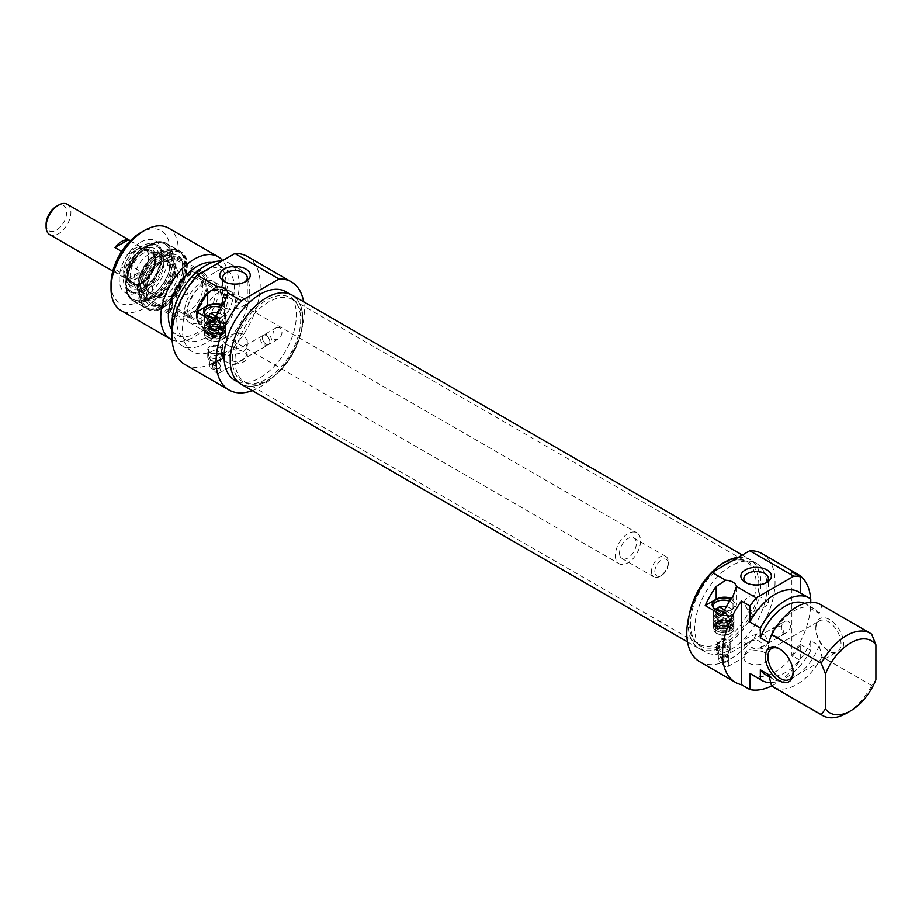 <?xml version="1.0" encoding="UTF-8"?>
<svg xmlns="http://www.w3.org/2000/svg" width="922" height="922" viewBox="0 0 922 922"><rect width="100%" height="100%" fill="white"/><g stroke="black" fill="none" stroke-linecap="round" stroke-linejoin="round"><path stroke-width="0.69" stroke-dasharray="4.61 3.46" d="M235.006 360.202A47.552 27.453 120 0 0 244.849 381.973A47.552 27.453 120 0 0 249.793 383.829A47.552 27.453 120 0 0 292.401 354.521A47.552 27.453 120 0 0 296.469 302.958A47.552 27.453 120 0 0 292.401 299.615A47.552 27.453 120 0 0 255.763 312.351A47.552 27.453 120 0 0 235.006 360.202M232.344 359.315A48.347 27.914 -60 0 1 256.512 307.625A48.347 27.914 -60 0 1 294.844 301.114A48.347 27.914 -60 0 1 290.695 353.529A48.347 27.914 -60 0 1 247.373 383.333A48.347 27.914 -60 0 1 232.344 359.315M688.884 622.246A47.552 27.453 -60 0 1 706.748 577.645A47.552 27.453 -60 0 1 741.346 559.804A47.552 27.453 -60 0 1 746.278 561.659A47.552 27.453 -60 0 1 746.278 616.564A47.552 27.453 -60 0 1 698.738 644.017A47.552 27.453 -60 0 1 694.658 640.663A47.552 27.453 -60 0 1 688.884 622.246M240.861 384.025A51.321 29.631 120 0 0 292.182 354.394A51.321 29.631 120 0 0 292.182 295.132M690.428 623.791A48.347 27.914 120 0 0 696.294 642.519A48.347 27.914 120 0 0 748.779 618.005A48.347 27.914 120 0 0 743.766 560.299A48.347 27.914 120 0 0 708.58 578.44A48.347 27.914 120 0 0 690.428 623.791M738.268 557.337A51.321 29.631 -60 0 1 750.266 559.608A51.321 29.631 -60 0 1 750.266 618.869A51.321 29.631 -60 0 1 698.945 648.5A51.321 29.631 -60 0 1 688.319 625.001A51.321 29.631 -60 0 1 689.299 614.755M651.485 571.536A11.882 6.857 120 0 0 653.94 576.976A11.882 6.857 120 0 0 659.887 576.388A11.882 6.857 120 0 0 668.289 561.832A11.882 6.857 120 0 0 665.834 556.392A11.882 6.857 120 0 0 656.671 559.573A11.882 6.857 120 0 0 651.485 571.536M654.839 571.536A9.508 5.486 -60 0 1 661.57 559.896A9.508 5.486 -60 0 1 668.289 563.768A9.508 5.486 -60 0 1 661.57 575.42A9.508 5.486 -60 0 1 654.839 571.536M619.538 553.096A11.882 6.857 120 0 0 622.004 558.536A11.882 6.857 120 0 0 633.887 551.679A11.882 6.857 120 0 0 633.887 537.952A11.882 6.857 120 0 0 624.736 541.133A11.882 6.857 120 0 0 619.538 553.096M46.1 224.207A14.556 8.402 120 0 0 56.392 230.154A14.556 8.402 120 0 0 66.695 212.314A14.556 8.402 120 0 0 56.392 206.378M67.26 204.292A17.53 10.119 -60 0 1 67.26 224.542A17.53 10.119 -60 0 1 49.73 234.661M123.848 271.517A17.53 10.119 120 0 0 127.478 279.55A17.53 10.119 120 0 0 145.008 269.42A17.53 10.119 120 0 0 145.008 249.182A17.53 10.119 120 0 0 131.5 253.873A17.53 10.119 120 0 0 123.848 271.517M128.123 264.199A17.53 10.119 -60 0 1 114.95 271.806L127.559 279.078A17.53 10.119 120 0 0 140.72 271.483L128.123 264.199L114.95 271.806M130.025 241.045L140.72 247.223A17.53 10.119 120 0 0 127.559 254.818L121.704 251.429M140.72 247.223L127.559 254.818M127.559 279.078L140.72 271.483M123.64 271.644A17.829 10.292 120 0 0 127.328 279.804A17.829 10.292 120 0 0 145.157 269.512A17.829 10.292 120 0 0 145.157 248.917A17.829 10.292 120 0 0 131.42 253.7A17.829 10.292 120 0 0 123.64 271.644M615.343 555.528A17.829 10.292 120 0 0 619.031 563.688A17.829 10.292 120 0 0 636.86 553.396A17.829 10.292 120 0 0 636.86 532.801A17.829 10.292 120 0 0 623.122 537.584A17.829 10.292 120 0 0 615.343 555.528M184.896 364.513A62.408 36.027 120 0 0 247.292 328.474A62.408 36.027 120 0 0 247.292 256.42M216.094 271.644A47.552 27.453 -60 0 1 239.87 269.282A47.552 27.453 -60 0 1 239.87 324.187A47.552 27.453 -60 0 1 192.318 351.639A47.552 27.453 -60 0 1 185.034 313.538A47.552 27.453 -60 0 1 216.094 271.644M303.638 301.748A62.408 36.027 -60 0 1 252.317 390.628M279.885 327.506L276.577 327.598C271.414 329.949 271.483 342.684 278.179 339.031C282.558 335.354 283.135 331.517 279.885 327.506M285.774 291.675A51.113 29.516 -60 0 1 285.774 350.694A51.113 29.516 -60 0 1 234.661 380.21M172.322 329.258A47.552 27.453 120 0 0 181.818 345.577A47.552 27.453 120 0 0 229.359 318.125A47.552 27.453 120 0 0 229.359 263.219A47.552 27.453 120 0 0 221.868 261.03M205.583 271.16A40.706 23.499 120 0 0 178.995 307.026A40.706 23.499 120 0 0 185.23 339.653A40.706 23.499 120 0 0 225.948 316.154A40.706 23.499 120 0 0 225.948 269.143A40.706 23.499 120 0 0 205.583 271.16M172.207 330.491A40.706 23.499 120 0 0 176.828 334.801A40.706 23.499 120 0 0 217.534 311.302A40.706 23.499 120 0 0 217.534 264.291A40.706 23.499 120 0 0 212.198 262.516M172.103 339.861A47.552 27.453 120 0 0 216.29 314.748A47.552 27.453 120 0 0 222.651 260.58M266.527 297.841A51.113 29.516 120 0 0 233.139 342.892A51.113 29.516 120 0 0 240.965 383.84A51.113 29.516 120 0 0 292.078 354.336A51.113 29.516 120 0 0 292.078 295.317A51.113 29.516 120 0 0 266.527 297.841M168.426 228.034A47.552 27.453 -60 0 1 168.426 282.939A47.552 27.453 -60 0 1 120.874 310.391M111.032 283.769A41.605 24.018 120 0 0 140.444 300.756A41.605 24.018 120 0 0 169.867 249.804A41.605 24.018 120 0 0 140.444 232.817M244.63 282.12A12.286 7.088 180 0 1 243.696 282.72A12.286 7.088 180 0 1 226.316 282.72L226.316 282.72A12.286 7.088 180 0 1 225.383 282.12M226.316 282.72L224.219 281.51L226.316 282.72M243.696 298.348C232.92 292.355 225.925 293.576 222.721 302.013L226.316 308.374C233.358 312.293 247.822 304.871 247.292 302.013L243.696 298.348M140.444 242.279A30.011 17.334 -60 0 1 161.673 254.541A30.011 17.334 -60 0 1 140.444 291.294A30.011 17.334 -60 0 1 119.226 279.043A30.011 17.334 -60 0 1 140.444 242.279M142.553 245.92A27.038 15.616 120 0 0 124.885 269.754A27.038 15.616 120 0 0 129.034 291.421A27.038 15.616 120 0 0 142.553 290.084A27.038 15.616 120 0 0 161.673 256.961A27.038 15.616 120 0 0 156.072 244.584A27.038 15.616 120 0 0 142.553 245.92M266.112 335.458A5.348 3.089 -120 0 0 263.438 335.193A5.348 3.089 -120 0 0 262.332 337.636A5.348 3.089 -120 0 0 266.112 344.183A5.348 3.089 -120 0 0 268.786 344.448A5.348 3.089 -120 0 0 269.604 340.172A5.348 3.089 -120 0 0 266.112 335.458M213.501 321.663L224.495 315.312A11.882 6.857 0 0 0 227.976 310.46A11.882 6.857 0 0 0 222.928 304.848M215.391 317.664A11.433 6.604 0 0 0 225.475 313.768A11.433 6.604 0 0 0 222.202 305.92M221.084 307.637A10.396 6.005 180 0 1 225.441 312.523A10.396 6.005 180 0 1 224.542 314.978A10.396 6.005 180 0 1 207.692 316.776A10.396 6.005 180 0 1 205.548 314.978A10.396 6.005 180 0 1 205.145 314.367M144.65 247.131A27.038 15.616 120 0 0 126.982 270.964A27.038 15.616 120 0 0 131.131 292.631A27.038 15.616 120 0 0 158.169 277.026A27.038 15.616 120 0 0 158.169 245.794A27.038 15.616 120 0 0 144.65 247.131M143.809 249.966A22.981 13.277 120 0 0 129.241 285.451A22.981 13.277 120 0 0 155.299 275.367A22.981 13.277 120 0 0 151.012 247.741A22.981 13.277 120 0 0 143.809 249.966M140.87 249.804A21.102 12.182 120 0 0 127.49 282.386A21.102 12.182 120 0 0 151.415 273.119A21.102 12.182 120 0 0 147.474 247.776A21.102 12.182 120 0 0 140.87 249.804M140.87 251.257A19.316 11.156 120 0 0 128.25 268.279A19.316 11.156 120 0 0 131.212 283.757A19.316 11.156 120 0 0 150.528 272.612A19.316 11.156 120 0 0 150.528 250.3A19.316 11.156 120 0 0 140.87 251.257M141.688 251.741A19.316 11.156 120 0 0 129.068 268.751A19.316 11.156 120 0 0 132.03 284.23A19.316 11.156 120 0 0 151.346 273.085A19.316 11.156 120 0 0 151.346 250.784A19.316 11.156 120 0 0 141.688 251.741M148.857 254.414A21.102 12.182 120 0 0 135.891 287.652A21.102 12.182 120 0 0 138.3 289.911A21.102 12.182 120 0 0 159.402 277.729A21.102 12.182 120 0 0 159.402 253.366A21.102 12.182 120 0 0 156.233 252.409A21.102 12.182 120 0 0 148.857 254.414M154.573 257.722A21.102 12.182 120 0 0 140.789 276.312A21.102 12.182 120 0 0 144.028 293.219A21.102 12.182 120 0 0 148.615 294.176A21.102 12.182 120 0 0 165.13 281.037A21.102 12.182 120 0 0 168.253 260.165A21.102 12.182 120 0 0 165.13 256.673A21.102 12.182 120 0 0 154.573 257.722M160.624 295.904A21.39 12.355 120 0 0 174.661 263.83A21.39 12.355 120 0 0 149.917 272.255A21.39 12.355 120 0 0 155 297.898A21.39 12.355 120 0 0 160.624 295.904M140.789 286.396A23.776 13.726 120 0 0 145.711 297.276A23.776 13.726 120 0 0 151.358 298.325A23.776 13.726 120 0 0 157.604 296.1A23.776 13.726 120 0 0 173.209 260.465A23.776 13.726 120 0 0 169.487 256.109A23.776 13.726 120 0 0 151.173 262.47A23.776 13.726 120 0 0 140.789 286.396M172.391 304.64A23.776 13.726 -60 0 1 182.763 280.714A23.776 13.726 -60 0 1 201.088 274.341A23.776 13.726 -60 0 1 201.088 301.794A23.776 13.726 -60 0 1 177.312 315.52A23.776 13.726 -60 0 1 172.391 304.64M189.194 279.159A19.316 11.156 -60 0 1 198.852 278.202A19.316 11.156 -60 0 1 198.852 300.514A19.316 11.156 -60 0 1 179.536 311.659A19.316 11.156 -60 0 1 176.575 296.181A19.316 11.156 -60 0 1 189.194 279.159M201.388 286.2A19.316 11.156 -60 0 1 211.046 285.244A19.316 11.156 -60 0 1 211.046 307.545A19.316 11.156 -60 0 1 191.73 318.701A19.316 11.156 -60 0 1 188.768 303.223A19.316 11.156 -60 0 1 201.388 286.2M184.573 311.671A23.776 13.726 120 0 0 189.494 322.562A23.776 13.726 120 0 0 201.388 321.386A23.776 13.726 120 0 0 216.912 300.434A23.776 13.726 120 0 0 213.27 281.383A23.776 13.726 120 0 0 194.957 287.756A23.776 13.726 120 0 0 184.573 311.671M218.629 331.332A23.776 13.726 -60 0 1 206.747 332.519A23.776 13.726 -60 0 1 206.747 305.067A23.776 13.726 -60 0 1 230.512 291.34A23.776 13.726 -60 0 1 234.153 310.391A23.776 13.726 -60 0 1 218.629 331.332M207.692 331.908A10.396 6.005 0 0 0 222.479 331.862A10.396 6.005 0 0 0 225.441 327.667A10.396 6.005 0 0 0 215.045 321.663A10.396 6.005 0 0 0 204.638 327.667A10.396 6.005 0 0 0 207.692 331.908A10.396 6.005 0 0 0 222.479 331.862A10.396 6.005 0 0 0 225.441 327.667A10.396 6.005 0 0 0 215.045 321.663A10.396 6.005 0 0 0 204.638 327.667A10.396 6.005 0 0 0 207.692 331.908M220.877 328.059A8.171 4.714 0 0 0 217.073 320.188A8.171 4.714 0 0 0 207.173 326.019A8.171 4.714 0 0 0 220.877 328.059A8.171 4.714 0 0 0 217.073 320.188A8.171 4.714 0 0 0 207.173 326.019A8.171 4.714 0 0 0 220.877 328.059M207.899 320.625A10.107 5.832 0 0 0 204.938 324.751A10.107 5.832 0 0 0 215.045 330.583A10.107 5.832 0 0 0 225.152 324.751A10.107 5.832 0 0 0 218.906 319.369A10.107 5.832 0 0 0 207.899 320.625M206.782 315.635L206.586 319.139A10.107 5.832 180 0 1 207.899 318.205A10.107 5.832 180 0 1 209.525 317.445L209.525 315.981M217.88 312.961A8.321 4.806 180 0 1 220.923 314.079A8.321 4.806 180 0 1 222.214 319.911L223.504 322.112A10.107 5.832 0 0 0 225.152 318.931A10.107 5.832 0 0 0 222.19 314.805A10.107 5.832 0 0 0 209.525 314.045M223.504 322.112L223.504 325.512A10.107 5.832 180 0 1 220.565 327.218L220.565 323.818L219.275 321.617A8.321 4.806 180 0 1 209.755 321.179A8.321 4.806 180 0 1 207.196 315.866M206.586 315.739A10.107 5.832 0 0 0 204.938 318.931A10.107 5.832 0 0 0 210.228 324.06A10.107 5.832 0 0 0 220.565 323.818M219.275 321.617L212.037 317.433M216.059 316.361L222.214 319.911M206.586 319.139L220.565 327.218M209.525 317.445L223.504 325.512M197.181 314.102A17.829 10.292 120 0 0 200.881 322.262A17.829 10.292 120 0 0 218.71 311.97A17.829 10.292 120 0 0 218.71 291.387A17.829 10.292 120 0 0 204.961 296.158A17.829 10.292 120 0 0 197.181 314.102M152.545 288.332A17.829 10.292 120 0 0 156.233 296.492A17.829 10.292 120 0 0 160.463 297.276A17.829 10.292 120 0 0 174.062 286.2A17.829 10.292 120 0 0 176.851 268.878A17.829 10.292 120 0 0 174.062 265.605A17.829 10.292 120 0 0 160.324 270.388A17.829 10.292 120 0 0 152.545 288.332M221.257 351.155L221.868 351.409L218.502 355.327L217.742 353.287L217.062 353.575L217.938 354.993L221.257 351.155A6.535 3.78 0 0 0 221.58 349.991A6.535 3.78 0 0 0 217.546 346.499A6.535 3.78 0 0 0 210.423 347.317A6.535 3.78 0 0 0 208.51 349.991A6.535 3.78 0 0 0 210.423 352.653A6.535 3.78 0 0 0 217.062 353.575M221.833 350.913A7.307 4.218 0 0 0 222.352 349.357A7.307 4.218 0 0 0 215.045 345.139A7.307 4.218 0 0 0 207.738 349.357A7.307 4.218 0 0 0 209.882 352.342L209.882 352.342A7.307 4.218 0 0 0 217.742 353.287M210.423 352.169A6.535 3.78 0 0 0 208.51 354.843A6.535 3.78 0 0 0 208.683 355.708A6.535 3.78 0 0 0 215.045 358.612A6.535 3.78 0 0 0 221.407 355.708A6.535 3.78 0 0 0 221.58 354.843A6.535 3.78 0 0 0 217.546 351.351A6.535 3.78 0 0 0 210.423 352.169M209.882 360.156A7.307 4.218 0 0 0 217.846 361.067A7.307 4.218 0 0 0 222.352 357.171A7.307 4.218 0 0 0 215.045 352.953A7.307 4.218 0 0 0 207.738 357.171A7.307 4.218 0 0 0 209.882 360.156M211.369 360.329A5.198 3.008 180 0 1 209.847 358.209A5.198 3.008 180 0 1 213.051 355.431A5.198 3.008 180 0 1 218.721 356.076A5.198 3.008 180 0 1 220.243 358.209A5.198 3.008 180 0 1 217.039 360.975A5.198 3.008 180 0 1 211.369 360.329M230.742 354.06C224.415 360.433 239.397 364.928 243.696 358.9L247.292 354.866C246.013 350.66 245.759 347.352 246.531 344.955L247.292 346.142C245.598 351.916 240.077 354.567 230.742 354.06L213.524 364.052C213.385 368.765 215.379 369.918 219.505 367.509L220.22 366.656C220.047 362.715 218.168 361.631 214.584 363.395A5.198 3.008 0 0 0 209.847 366.391A5.198 3.008 0 0 0 211.369 368.512A5.198 3.008 0 0 0 216.82 369.215A5.198 3.008 0 0 0 220.22 366.656L220.243 358.209M213.524 364.052A5.348 3.089 -120 0 0 214.019 370.287A5.348 3.089 -120 0 0 219.194 373.087A5.348 3.089 -120 0 0 219.505 367.509M268.924 338.535A5.348 3.089 -120 0 0 263.438 335.193A5.348 3.089 -120 0 0 262.332 337.636A5.348 3.089 -120 0 0 266.112 344.183A5.348 3.089 -120 0 0 268.786 344.448A5.348 3.089 -120 0 0 268.924 338.535M226.316 361.827A12.286 7.088 0 0 0 239.708 363.36A12.286 7.088 0 0 0 247.292 356.802A12.286 7.088 0 0 0 235.006 349.715A12.286 7.088 0 0 0 222.721 356.802A12.286 7.088 0 0 0 226.316 361.827M226.316 344.413L222.721 340.748C222.19 337.89 236.654 330.468 243.696 334.386L247.292 340.748C244.088 349.184 237.092 350.406 226.316 344.413M207.692 339.584A10.396 6.005 0 0 0 219.021 340.875A10.396 6.005 0 0 0 225.441 335.331A10.396 6.005 0 0 0 215.045 329.327A10.396 6.005 0 0 0 204.638 335.331A10.396 6.005 0 0 0 207.692 339.584M222.317 331.136A10.28 5.935 0 0 0 207.773 331.136A10.28 5.935 0 0 0 207.773 339.527A10.28 5.935 0 0 0 222.317 339.527A10.28 5.935 0 0 0 222.317 331.136M209.144 333.499A8.344 4.817 180 0 1 220.946 333.499A8.344 4.817 180 0 1 220.946 340.322A8.344 4.817 180 0 1 209.144 340.322A8.344 4.817 180 0 1 209.144 333.499L210.423 332.761A6.535 3.78 0 0 0 208.51 335.435A6.535 3.78 0 0 0 215.045 339.204A6.535 3.78 0 0 0 221.58 335.435A6.535 3.78 0 0 0 219.667 332.761A6.535 3.78 0 0 0 210.423 332.761L209.144 333.499M207.899 328.877A10.107 5.832 0 0 0 204.938 333.003A10.107 5.832 0 0 0 215.045 338.835A10.107 5.832 0 0 0 225.152 333.003A10.107 5.832 0 0 0 218.906 327.61A10.107 5.832 0 0 0 207.899 328.877M207.899 326.457A10.107 5.832 0 0 0 204.938 330.572A10.107 5.832 0 0 0 215.045 336.415A10.107 5.832 0 0 0 225.152 330.572A10.107 5.832 0 0 0 218.906 325.189A10.107 5.832 0 0 0 207.899 326.457M220.877 333.879A8.171 4.714 0 0 0 217.073 326.008A8.171 4.714 0 0 0 207.173 331.839A8.171 4.714 0 0 0 220.877 333.879A8.171 4.714 0 0 0 217.073 326.008A8.171 4.714 0 0 0 207.173 331.839A8.171 4.714 0 0 0 220.877 333.879M219.286 330.064A5.947 3.434 0 0 0 220.992 327.667A5.947 3.434 0 0 0 217.315 324.498A5.947 3.434 0 0 0 210.838 325.236A5.947 3.434 0 0 0 209.098 327.667A5.947 3.434 0 0 0 212.798 330.837A5.947 3.434 0 0 0 219.286 330.064A5.947 3.434 0 0 0 220.992 327.667A5.947 3.434 0 0 0 217.315 324.498A5.947 3.434 0 0 0 210.838 325.236A5.947 3.434 0 0 0 209.098 327.667A5.947 3.434 0 0 0 212.798 330.837A5.947 3.434 0 0 0 219.286 330.064M148.857 245.678A31.797 18.359 120 0 0 129.38 295.87A31.797 18.359 120 0 0 168.323 273.385A31.797 18.359 120 0 0 148.857 245.678M163.978 257.088A28.524 16.469 -60 0 1 184.158 268.728A28.524 16.469 -60 0 1 163.978 303.672A28.524 16.469 -60 0 1 143.809 292.02A28.524 16.469 -60 0 1 163.978 257.088M165.245 259.266A26.75 15.444 120 0 0 147.774 282.835A26.75 15.444 120 0 0 151.876 304.272A26.75 15.444 120 0 0 165.245 302.946A26.75 15.444 120 0 0 184.158 270.181A26.75 15.444 120 0 0 178.614 257.941A26.75 15.444 120 0 0 165.245 259.266M189.194 273.096A26.75 15.444 -60 0 1 202.575 271.771A26.75 15.444 -60 0 1 202.575 302.658A26.75 15.444 -60 0 1 175.825 318.102A26.75 15.444 -60 0 1 171.723 296.665A26.75 15.444 -60 0 1 189.194 273.096M171.342 305.251A25.263 14.579 120 0 0 176.563 316.811A25.263 14.579 120 0 0 201.826 302.232A25.263 14.579 120 0 0 201.826 273.062A25.263 14.579 120 0 0 182.36 279.827A25.263 14.579 120 0 0 171.342 305.251M156.072 255.187A25.263 14.579 -60 0 1 168.703 253.93A25.263 14.579 -60 0 1 168.703 283.1A25.263 14.579 -60 0 1 143.44 297.679A25.263 14.579 -60 0 1 138.208 286.12A25.263 14.579 -60 0 1 156.072 255.187M162.721 256.593A28.236 16.296 120 0 0 144.731 280.058A28.236 16.296 120 0 0 147.14 303.05A28.236 16.296 120 0 0 176.84 287.802A28.236 16.296 120 0 0 175.203 254.449A28.236 16.296 120 0 0 162.721 256.593M162.721 306.196A32.512 18.774 120 0 0 183.029 280.369A32.512 18.774 120 0 0 181.761 253.781A32.512 18.774 120 0 0 146.471 270.261A32.512 18.774 120 0 0 149.837 309.066A32.512 18.774 120 0 0 162.721 306.196M161.465 305.85A32.985 19.039 120 0 0 182.06 279.654A32.985 19.039 120 0 0 180.781 252.674A32.985 19.039 120 0 0 177.958 250.358A32.985 19.039 120 0 0 161.465 251.983A32.985 19.039 120 0 0 139.914 281.06A32.985 19.039 120 0 0 144.973 307.487A32.985 19.039 120 0 0 148.396 308.778A32.985 19.039 120 0 0 161.465 305.85M751.269 674.339A47.552 27.453 -60 0 0 800.25 644.282L800.25 660.429A62.408 36.027 -60 0 1 771.564 685.968M699.706 661.731A62.408 36.027 120 0 0 762.114 625.704A62.408 36.027 120 0 0 762.114 553.649M810.622 598.897A62.408 36.027 -60 0 1 791.848 655.565L800.25 660.429M788.391 621.082L785.083 621.186C779.92 623.537 779.989 636.272 786.697 632.619C791.076 628.942 791.641 625.104 788.391 621.082M800.25 592.823L810.761 599M871.693 634.175L821.951 605.454L819.162 613.487L810.761 608.635L810.761 602.32M800.25 644.282L810.761 650.356L810.761 640.709L819.162 645.561L821.951 656.821L871.693 685.53L875.9 679.779M791.848 571.94L791.848 655.565M815.809 627.582A19.616 11.329 60 0 1 829.673 619.584A19.616 11.329 60 0 1 843.538 643.602A19.616 11.329 60 0 1 829.673 651.612A19.616 11.329 60 0 1 815.809 627.582L815.809 629.046A17.829 10.292 -120 0 0 828.405 650.874A17.829 10.292 -120 0 0 837.326 651.762A17.829 10.292 -120 0 0 837.326 631.178A17.829 10.292 -120 0 0 819.497 620.875A17.829 10.292 -120 0 0 815.809 629.046M810.761 650.356A47.552 27.453 -60 0 1 770.631 682.637M798.809 591.993A47.552 27.453 -60 0 1 800.25 592.927M810.761 640.709A40.706 23.499 -60 0 1 765.191 674.489M819.162 645.561A40.706 23.499 -60 0 1 773.593 679.341A40.706 23.499 -60 0 1 768.729 674.685M821.951 656.821A47.552 27.453 -60 0 1 772.97 686.867M846.477 713.236A47.552 27.453 120 0 0 871.693 685.53M820.511 604.521A47.552 27.453 -60 0 1 821.951 605.454M768.729 642.599A40.706 23.499 -60 0 1 814.31 608.831A40.706 23.499 -60 0 1 819.162 613.487M804.733 603.368A40.706 23.499 -60 0 1 805.897 603.979A40.706 23.499 -60 0 1 810.761 608.635M779.885 649.088A17.829 10.292 60 0 1 780.496 649.422A17.829 10.292 60 0 1 793.104 671.262A17.829 10.292 60 0 1 793.093 671.965M793.104 671.262L793.104 672.714M722.018 615.251L733.013 608.9A11.882 6.857 -0 0 0 736.494 604.048A11.882 6.857 -0 0 0 731.446 598.436M723.908 611.251A11.433 6.604 -0 0 0 733.993 607.344A11.433 6.604 -0 0 0 731.642 599.992A11.433 6.604 -0 0 0 730.708 599.507M730.916 565.958A51.113 29.516 120 0 0 697.516 610.998A51.113 29.516 120 0 0 705.353 651.958A51.113 29.516 120 0 0 756.466 622.442A51.113 29.516 120 0 0 756.466 563.423A51.113 29.516 120 0 0 730.916 565.958M728.023 661.097A5.348 3.089 60 0 1 727.7 666.675A5.348 3.089 60 0 1 722.525 663.875A5.348 3.089 60 0 1 722.041 657.64C721.903 662.353 723.897 663.506 728.023 661.097L728.76 659.714L727.239 656.395L722.041 657.64M743.847 646.806C744.676 643.763 748.664 641.458 755.798 639.914C761.618 641.412 763.151 644.04 760.385 647.797L747.442 649.745L743.847 655.726L744.607 656.913C745.368 654.47 745.114 651.174 743.847 647.002L743.847 646.806M765.756 582.981A12.286 7.088 180 0 1 764.811 583.591A12.286 7.088 180 0 1 747.442 583.591A12.286 7.088 180 0 1 746.497 582.981M729.59 601.225A10.396 6.005 180 0 1 730.916 601.87A10.396 6.005 180 0 1 733.958 606.111A10.396 6.005 180 0 1 733.048 608.566A10.396 6.005 180 0 1 723.551 612.116A10.396 6.005 180 0 1 714.066 608.566A10.396 6.005 180 0 1 713.663 607.955M737.865 557.568A51.113 29.516 -60 0 1 750.162 559.781A51.113 29.516 -60 0 1 750.162 618.8A51.113 29.516 -60 0 1 699.049 648.316A51.113 29.516 -60 0 1 689.794 612.923M764.811 652.661A12.286 7.088 -0 0 0 751.43 651.116A12.286 7.088 -0 0 0 743.847 657.674A12.286 7.088 -0 0 0 756.121 664.762A12.286 7.088 -0 0 0 768.406 657.674A12.286 7.088 -0 0 0 764.811 652.661M764.811 635.258L768.406 641.608C765.202 650.056 758.218 651.278 747.442 645.285L743.847 641.62C743.305 638.75 757.78 631.34 764.811 635.258M723.102 656.983A5.198 3.008 -0 0 0 718.353 659.979A5.198 3.008 -0 0 0 723.332 662.976A5.198 3.008 -0 0 0 728.737 660.244M727.239 649.664A5.198 3.008 180 0 1 728.76 651.796A5.198 3.008 180 0 1 725.545 654.562A5.198 3.008 180 0 1 719.875 653.917A5.198 3.008 180 0 1 718.353 651.796A5.198 3.008 180 0 1 721.569 649.019A5.198 3.008 180 0 1 727.239 649.664M747.442 609.246C754.473 613.153 768.948 605.742 768.406 602.884L764.811 599.208C754.035 593.215 747.051 594.448 743.847 602.884L747.442 609.246M730.916 617.002A10.396 6.005 -0 0 0 719.575 615.7A10.396 6.005 -0 0 0 713.155 621.255A10.396 6.005 -0 0 0 719.609 626.81A10.396 6.005 -0 0 0 730.962 625.473A10.396 6.005 -0 0 0 733.958 621.255A10.396 6.005 -0 0 0 730.916 617.002A10.396 6.005 -0 0 0 719.575 615.7A10.396 6.005 -0 0 0 713.155 621.255A10.396 6.005 -0 0 0 719.609 626.81A10.396 6.005 -0 0 0 730.962 625.473A10.396 6.005 -0 0 0 733.958 621.255A10.396 6.005 -0 0 0 730.916 617.002M728.726 647.774A7.307 4.218 -0 0 0 720.762 646.864A7.307 4.218 -0 0 0 716.244 650.759A7.307 4.218 -0 0 0 723.551 654.977A7.307 4.218 -0 0 0 730.869 650.759A7.307 4.218 -0 0 0 728.726 647.774M716.763 641.389L717.12 643.199L718.388 642.922L720.704 640.525L720.866 639.027A7.307 4.218 -0 0 1 728.726 639.96A7.307 4.218 -0 0 1 730.869 642.945A7.307 4.218 -0 0 1 728.726 645.93A7.307 4.218 -0 0 1 718.388 645.93A7.307 4.218 -0 0 1 716.244 642.945A7.307 4.218 -0 0 1 716.763 641.389L717.339 642.415A6.535 3.78 -0 0 0 717.016 643.579A6.535 3.78 -0 0 0 718.929 646.241A6.535 3.78 -0 0 0 728.184 646.241A6.535 3.78 -0 0 0 730.097 643.579A6.535 3.78 -0 0 0 721.534 639.983L720.866 639.027M729.371 627.479A8.171 4.714 -0 0 0 725.614 619.596A8.171 4.714 -0 0 0 715.679 625.416A8.171 4.714 -0 0 0 729.371 627.479A8.171 4.714 -0 0 0 725.614 619.596A8.171 4.714 -0 0 0 715.679 625.416A8.171 4.714 -0 0 0 729.371 627.479M717.339 642.415L717.696 643.521L718.929 643.233L721.534 639.983M718.929 645.757A6.535 3.78 -0 0 0 717.016 648.431A6.535 3.78 -0 0 0 717.189 649.295A6.535 3.78 -0 0 0 723.551 652.2A6.535 3.78 -0 0 0 729.924 649.295A6.535 3.78 -0 0 0 730.097 648.431A6.535 3.78 -0 0 0 726.063 644.939A6.535 3.78 -0 0 0 718.929 645.757M716.417 614.213A10.107 5.832 -0 0 0 713.455 618.339A10.107 5.832 -0 0 0 723.551 624.171A10.107 5.832 -0 0 0 733.658 618.339A10.107 5.832 -0 0 0 727.423 612.957A10.107 5.832 -0 0 0 716.417 614.213M715.299 609.223L715.092 612.727A10.107 5.832 180 0 1 716.417 611.793A10.107 5.832 180 0 1 718.031 611.032L718.031 609.569M724.565 609.949L730.72 613.499L732.022 615.7A10.107 5.832 -0 0 0 733.658 612.519A10.107 5.832 -0 0 0 730.697 608.393A10.107 5.832 -0 0 0 718.031 607.633M732.022 615.7L732.022 619.1A10.107 5.832 180 0 1 729.072 620.806L729.072 617.406L727.781 615.204L720.543 611.021M715.092 609.327A10.107 5.832 -0 0 0 713.455 612.519A10.107 5.832 -0 0 0 718.745 617.648A10.107 5.832 -0 0 0 729.072 617.406M715.092 612.727L729.072 620.806M718.031 611.032L732.022 619.1M726.398 606.549A8.321 4.806 180 0 1 729.44 607.667A8.321 4.806 180 0 1 730.72 613.499M727.781 615.204A8.321 4.806 180 0 1 718.261 614.767A8.321 4.806 180 0 1 715.714 609.454M730.916 624.678A10.396 6.005 -0 0 0 719.575 623.376A10.396 6.005 -0 0 0 713.155 628.919A10.396 6.005 -0 0 0 723.551 634.924A10.396 6.005 -0 0 0 733.958 628.919A10.396 6.005 -0 0 0 730.916 624.678M716.417 620.045A10.107 5.832 -0 0 0 713.455 624.159A10.107 5.832 -0 0 0 723.551 630.003A10.107 5.832 -0 0 0 733.658 624.159A10.107 5.832 -0 0 0 727.423 618.777A10.107 5.832 -0 0 0 716.417 620.045M716.29 633.114A10.28 5.935 -0 0 0 730.823 633.114A10.28 5.935 -0 0 0 730.823 624.724A10.28 5.935 -0 0 0 716.29 624.724A10.28 5.935 -0 0 0 716.29 633.114L717.65 633.91A8.344 4.817 180 0 1 717.65 627.087A8.344 4.817 180 0 1 729.463 627.087A8.344 4.817 180 0 1 729.463 633.91A8.344 4.817 180 0 1 717.65 633.91L716.29 633.114M716.417 622.465A10.107 5.832 -0 0 0 713.455 626.591A10.107 5.832 -0 0 0 723.551 632.423A10.107 5.832 -0 0 0 733.658 626.591A10.107 5.832 -0 0 0 727.423 621.197A10.107 5.832 -0 0 0 716.417 622.465M718.929 631.685A6.535 3.78 -0 0 0 726.063 632.504A6.535 3.78 -0 0 0 730.097 629.011A6.535 3.78 -0 0 0 728.184 626.349A6.535 3.78 -0 0 0 718.929 626.349L718.929 626.349A6.535 3.78 -0 0 0 717.016 629.011A6.535 3.78 -0 0 0 718.929 631.685M224.495 302.612L224.495 315.312M143.809 247.626A25.851 14.925 120 0 0 127.974 288.425A25.851 14.925 120 0 0 159.644 270.146A25.851 14.925 120 0 0 143.809 247.626M141.688 251.983A19.016 10.983 120 0 0 130.048 281.994A19.016 10.983 120 0 0 153.34 268.544A19.016 10.983 120 0 0 141.688 251.983M142.829 253.538A17.91 10.338 120 0 0 131.823 281.74A17.91 10.338 120 0 0 142.829 282.777A17.91 10.338 120 0 0 155.069 264.833A17.91 10.338 120 0 0 149.087 251.844A17.91 10.338 120 0 0 142.829 253.538M158.78 262.655A18.025 10.407 120 0 0 146.298 281.567A18.025 10.407 120 0 0 153.686 293.807A18.025 10.407 120 0 0 167.792 282.581A18.025 10.407 120 0 0 170.466 264.741A18.025 10.407 120 0 0 158.78 262.655M160.624 262.424A19.616 11.329 120 0 0 146.748 286.442A19.616 11.329 120 0 0 160.624 294.452A19.616 11.329 120 0 0 174.489 270.423A19.616 11.329 120 0 0 160.624 262.424M212.325 325.743A21.379 12.343 120 0 0 227.192 302.865A21.379 12.343 120 0 0 217.719 288.863A21.379 12.343 120 0 0 201.63 302.116A21.379 12.343 120 0 0 198.195 322.665A21.379 12.343 120 0 0 212.325 325.743M210.216 323.115A19.662 11.352 -60 0 1 197.227 320.291A19.662 11.352 -60 0 1 200.385 301.39A19.662 11.352 -60 0 1 215.172 289.208A19.662 11.352 -60 0 1 223.885 302.082A19.662 11.352 -60 0 1 210.216 323.115M209.79 322.032A18.624 10.753 120 0 0 221.199 292.631A18.624 10.753 120 0 0 198.38 305.804A18.624 10.753 120 0 0 209.79 322.032M212.959 362.68A2.939 1.694 180 0 1 216.474 362.392A2.939 1.694 180 0 1 217.903 364.271A2.939 1.694 180 0 1 215.045 365.573A2.939 1.694 180 0 1 212.175 364.271A2.939 1.694 180 0 1 212.959 362.68M213.766 363.81A1.809 1.049 0 0 0 214.572 365.561A1.809 1.049 0 0 0 216.797 364.271A1.809 1.049 0 0 0 213.766 363.81M210.423 331.309A6.535 3.78 0 0 0 208.51 333.971A6.535 3.78 0 0 0 215.045 337.752A6.535 3.78 0 0 0 221.58 333.971A6.535 3.78 0 0 0 217.546 330.491A6.535 3.78 0 0 0 210.423 331.309M209.582 329.846A7.722 4.46 180 0 1 222.502 331.851A7.722 4.46 180 0 1 213.04 337.314A7.722 4.46 180 0 1 209.582 329.846M210.838 323.299A5.947 3.434 0 0 0 209.098 325.72A5.947 3.434 0 0 0 215.045 329.154A5.947 3.434 0 0 0 220.992 325.72A5.947 3.434 0 0 0 217.315 322.55A5.947 3.434 0 0 0 210.838 323.299M209.997 321.847A7.134 4.114 180 0 1 221.937 323.691A7.134 4.114 180 0 1 213.201 328.728A7.134 4.114 180 0 1 209.997 321.847M209.997 327.667A7.134 4.114 0 0 0 213.201 334.559A7.134 4.114 0 0 0 221.937 329.511A7.134 4.114 0 0 0 209.997 327.667M210.838 327.183A5.947 3.434 180 0 1 217.315 326.434A5.947 3.434 180 0 1 220.992 329.603A5.947 3.434 180 0 1 215.045 333.038A5.947 3.434 180 0 1 209.098 329.603A5.947 3.434 180 0 1 210.838 327.183M148.857 245.436A32.097 18.532 -60 0 1 168.507 273.396A32.097 18.532 -60 0 1 129.195 296.089A32.097 18.532 -60 0 1 148.857 245.436M163.978 254.172A32.097 18.532 120 0 0 144.328 304.825A32.097 18.532 120 0 0 183.639 282.132A32.097 18.532 120 0 0 163.978 254.172M149.698 244.952A33.284 19.212 120 0 0 127.951 274.283A33.284 19.212 120 0 0 133.056 300.952A33.284 19.212 120 0 0 166.34 281.74A33.284 19.212 120 0 0 166.34 243.304A33.284 19.212 120 0 0 149.698 244.952M163.136 252.72A33.284 19.212 -60 0 1 179.778 251.072A33.284 19.212 -60 0 1 179.778 289.496A33.284 19.212 -60 0 1 146.506 308.72A33.284 19.212 -60 0 1 141.4 282.04A33.284 19.212 -60 0 1 163.136 252.72M156.705 254.207A26.911 15.536 120 0 0 139.556 276.565A26.911 15.536 120 0 0 141.861 298.486A26.911 15.536 120 0 0 170.167 283.941A26.911 15.536 120 0 0 168.599 252.155A26.911 15.536 120 0 0 156.705 254.207M149.698 245.194A32.985 19.039 120 0 0 128.146 274.26A32.985 19.039 120 0 0 133.206 300.699A32.985 19.039 120 0 0 166.19 281.648A32.985 19.039 120 0 0 166.19 243.558A32.985 19.039 120 0 0 149.698 245.194M733.013 596.2L733.013 608.9M718.515 621.255A7.134 4.114 -0 0 0 721.707 628.147A7.134 4.114 -0 0 0 730.443 623.099A7.134 4.114 -0 0 0 718.515 621.255M719.356 620.771A5.947 3.434 180 0 1 725.833 620.022A5.947 3.434 180 0 1 729.498 623.191A5.947 3.434 180 0 1 723.551 626.626A5.947 3.434 180 0 1 717.616 623.191A5.947 3.434 180 0 1 719.356 620.771M719.356 616.887A5.947 3.434 -0 0 0 717.616 619.307A5.947 3.434 -0 0 0 723.551 622.742A5.947 3.434 -0 0 0 729.498 619.307A5.947 3.434 -0 0 0 725.833 616.138A5.947 3.434 -0 0 0 719.356 616.887M718.515 615.435A7.134 4.114 180 0 1 730.443 617.279A7.134 4.114 180 0 1 721.707 622.315A7.134 4.114 180 0 1 718.515 615.435M721.477 656.257A2.939 1.694 180 0 1 724.992 655.98A2.939 1.694 180 0 1 726.421 657.859A2.939 1.694 180 0 1 723.551 659.161A2.939 1.694 180 0 1 720.693 657.859A2.939 1.694 180 0 1 721.477 656.257M722.272 657.398A1.809 1.049 -0 0 0 723.09 659.149A1.809 1.049 -0 0 0 725.303 657.859A1.809 1.049 -0 0 0 722.272 657.398M718.088 623.433A7.722 4.46 180 0 1 731.019 625.439A7.722 4.46 180 0 1 721.557 630.902A7.722 4.46 180 0 1 718.088 623.433M718.929 624.897A6.535 3.78 -0 0 0 717.016 627.559A6.535 3.78 -0 0 0 723.551 631.34A6.535 3.78 -0 0 0 730.097 627.559A6.535 3.78 -0 0 0 726.063 624.079A6.535 3.78 -0 0 0 718.929 624.897M296.469 302.958L294.844 301.114M249.793 383.829L247.373 383.333M244.849 381.973L698.738 644.017M292.401 299.615L746.278 561.659M694.658 640.663L696.294 642.519M741.346 559.804L743.766 560.299M687.501 641.885L698.945 648.5M742.302 555.009L750.266 559.608M668.289 563.768L668.289 561.832M661.57 575.42L659.887 576.388M622.004 558.536L653.94 576.976M633.887 537.952L665.834 556.392M112.818 271.08L127.478 279.55M130.348 240.711L145.008 249.182M127.328 279.804L619.031 563.688M145.157 248.917L636.86 532.801M181.818 345.577L192.318 351.639M229.359 263.219L239.87 269.282M176.828 334.801L185.23 339.653M217.534 264.291L225.948 269.143M238.66 382.515L240.965 383.84M289.773 293.98L292.078 295.317M243.696 282.72L245.794 281.51M247.292 302.013L247.292 277.706M222.721 302.013L222.721 277.706M161.673 256.961L161.673 254.541M142.553 290.084L140.444 291.294M276.565 327.598L246.531 344.943M278.179 339.031L268.786 344.448A5.348 5.348 0 0 0 270.745 337.141A5.348 5.348 0 0 0 260.765 339.815A5.348 5.348 0 0 0 268.786 344.448L219.194 373.087M227.976 293.738L227.976 310.46M224.542 314.978L225.475 313.768M205.548 314.978L204.615 313.768M129.034 291.421L131.131 292.631C126.66 289.819 124.712 284.656 125.311 277.13L130.624 261.283C134.335 254.933 138.807 250.196 144.051 247.073C149.468 244.042 154.17 243.615 158.169 245.794L156.072 244.584M127.49 282.386L129.241 285.451M147.474 247.776L151.012 247.741M131.212 283.757L132.03 284.23M150.528 250.3L151.346 250.784M135.891 287.652L131.823 281.74C135.822 283.146 134.128 289.393 148.027 277.188C154.331 268.429 156.198 260.972 153.605 254.829L149.087 251.844L156.233 252.409M138.3 289.911L144.028 293.219M159.402 253.366L165.13 256.673M148.615 294.176L153.686 293.807C150.367 293.599 148.488 292.389 148.039 290.2C146.805 289.796 147.059 285.659 148.811 277.799C151.439 271.172 155.253 266.308 160.255 263.243C166.444 260.661 169.844 261.168 170.466 264.741L168.253 260.165M174.661 263.83L173.209 260.465M155 297.898L151.358 298.325M201.088 274.341L169.487 256.109M177.312 315.52L145.711 297.276M211.046 285.244L198.852 278.202M191.73 318.701L179.536 311.659M189.494 322.562L206.747 332.519L198.195 322.677L197.227 320.291C192.468 310.622 204.419 289.911 215.172 289.208L217.719 288.863L230.512 291.34L213.27 281.383M225.441 335.331L225.441 312.523M204.638 335.331L204.638 327.667C204.903 331.01 206.931 338.409 221.729 333.914C224.553 332.116 225.786 330.041 225.441 327.667C226.524 324.613 223.827 322.043 217.385 319.946C204.753 320.061 205.157 324.648 204.638 327.667L204.638 312.523M225.152 324.751L225.152 318.931M204.938 324.751L204.938 318.931M220.923 314.079L222.19 314.805M218.71 291.387L174.062 265.605M200.881 322.262L156.233 296.492M160.463 297.276L187.788 294.118L176.851 268.878M221.58 354.843L221.58 349.991M208.51 354.843L208.51 349.991M222.352 357.171L222.352 349.357M207.738 357.171L207.738 349.357M209.847 366.391L209.847 358.209M208.683 355.708L212.175 364.271C214.803 366.368 216.705 366.368 217.903 364.271L221.407 355.708M247.292 356.802L247.292 354.855M247.292 346.142L247.292 340.748M222.721 356.802L222.721 340.748M220.946 340.322L222.317 339.527M209.144 340.322L207.773 339.527M219.667 332.761L220.946 333.499M221.58 335.435L221.58 333.971L218.733 336.645C210.527 336.784 207.116 335.885 208.51 333.971L208.51 335.435M225.152 333.003L225.152 330.572M204.938 333.003L204.938 330.572M209.098 325.72C207.761 327.356 210.861 328.14 218.422 328.094L220.992 325.72L220.992 327.667L220.035 328.025C212.509 331.136 207.116 326.204 209.006 327.126L209.098 325.72M210.596 327.725L209.098 329.603L209.006 328.209C207.819 328.013 209.778 327.322 214.872 326.134C220.335 327.322 222.409 328.013 221.084 328.209L220.992 329.603C221.257 329.88 220.761 324.993 210.596 327.725M184.158 270.181L184.158 268.728M165.245 302.946L163.978 303.672M202.575 271.771L178.614 257.941M175.825 318.102L151.876 304.272M149.099 244.895C155.703 241.184 161.442 240.654 166.34 243.304L179.778 251.072C202.863 262.067 167.562 323.207 146.506 308.72L133.056 300.952C127.824 297.679 125.438 291.721 125.888 283.054C126.464 275.471 129.092 267.922 133.736 260.407C138.139 253.515 143.256 248.341 149.099 244.895M147.14 303.05L141.861 298.486C131.385 290.903 140.882 262.24 156.244 254.207C160.797 251.625 164.923 250.945 168.599 252.155L175.203 254.449M181.761 253.781L180.781 252.674M149.837 309.066L148.396 308.778M177.958 250.358L166.19 243.558C161.338 240.93 155.645 241.46 149.099 245.137C143.313 248.548 138.242 253.677 133.874 260.511C129.264 267.956 126.671 275.436 126.095 282.95C125.657 291.536 128.02 297.46 133.206 300.699L144.973 307.487M201.826 273.062L168.703 253.93M176.563 316.811L143.44 297.679M775.31 636.099A5.348 5.348 0 0 0 783.331 631.466A5.348 5.348 0 0 0 775.31 626.833A5.348 5.348 0 0 0 775.31 636.099M773.593 679.341L769.202 676.806M814.31 608.831L805.897 603.979M780.496 649.422L779.24 648.696M736.494 587.326L736.494 604.048M727.7 666.675L744.607 656.913M760.385 647.797L786.697 632.619M723.401 656.798L785.083 621.186M828.405 650.874L829.673 651.612M789.416 679.422L837.326 651.762M771.587 648.535L819.497 620.875M764.811 583.591L766.92 582.37M747.442 583.591L745.333 582.37M733.048 608.566L733.993 607.344M714.066 608.566L713.121 607.344M756.466 563.423L750.162 559.781M705.353 651.958L699.049 648.316M768.406 657.674L768.406 641.608M743.847 657.674L743.847 655.726M743.847 647.002L743.847 641.608M728.76 659.714L728.76 651.796M718.353 659.979L718.353 651.796M768.406 602.884L768.406 578.578M743.847 602.884L743.847 578.578M733.958 628.919L733.958 606.111M713.155 628.919L713.155 621.255C713.478 624.713 715.403 631.916 730.212 627.513C733.071 625.704 734.315 623.618 733.958 621.255C735.03 618.201 732.345 615.631 725.891 613.522C713.259 613.649 713.674 618.236 713.155 621.255L713.155 606.111M730.869 650.759L730.869 642.945M716.244 650.759L716.244 642.945M729.498 621.255L728.53 621.624C721.027 624.713 715.622 619.803 717.523 620.713L717.523 621.797C716.336 621.601 718.296 620.909 723.39 619.722C728.853 620.909 730.916 621.601 729.59 621.797L729.498 621.255M717.12 643.199L717.696 643.521M719.102 621.313L717.616 623.191L717.616 619.307C716.267 620.944 719.379 621.728 726.928 621.682L729.498 619.307L729.498 623.191C729.775 623.468 729.267 618.57 719.102 621.313M730.097 648.431L730.097 643.579M717.016 648.431L717.016 643.579M733.658 618.339L733.658 612.519M713.455 618.339L713.455 612.519M729.44 607.667L730.697 608.393M717.189 649.295L720.693 657.859C723.309 659.956 725.222 659.956 726.421 657.859L729.924 649.295M733.658 626.591L733.658 624.159M713.455 626.591L713.455 624.159M729.463 633.91L730.823 633.114M718.929 626.349L717.65 627.087M728.184 626.349L729.463 627.087M717.016 629.011L717.016 627.559C715.622 629.472 719.033 630.36 727.239 630.222L730.097 627.559L730.097 629.011"/><path stroke-width="1.38" d="M742.302 555.009L292.182 295.132A51.321 29.631 120 0 0 252.64 308.882A51.321 29.631 120 0 0 230.235 360.525A51.321 29.631 120 0 0 240.861 384.025L687.501 641.885M689.299 614.755A51.321 29.631 -60 0 1 738.268 557.337M58.501 205.157L56.392 206.378A14.556 8.402 120 0 0 46.1 224.207L46.1 226.628A17.53 10.119 -60 0 1 58.501 205.157A17.53 10.119 -60 0 1 67.26 204.292L130.348 240.711M112.818 271.08L49.73 234.661A17.53 10.119 -60 0 1 46.1 226.628M121.704 251.429L114.95 247.534A17.53 10.119 -60 0 1 128.123 239.939L130.025 241.045M114.95 247.534L128.123 239.939M234.891 253.515L279.02 278.986A62.408 36.027 -60 0 1 291.421 281.89L247.292 256.42A62.408 36.027 120 0 0 234.891 253.515L197.296 275.217A62.408 36.027 120 0 0 184.896 364.513L229.025 389.983A62.408 36.027 -60 0 1 241.426 300.687L227.941 292.908L227.976 293.738M291.421 281.89A62.408 36.027 -60 0 1 303.638 301.748M252.317 390.628A62.408 36.027 -60 0 1 229.025 389.983M217.096 286.638A11.882 6.857 180 0 1 227.941 292.908L224.495 302.612A62.408 36.027 120 0 0 213.501 321.663L196.697 311.959A62.408 36.027 -60 0 1 207.692 292.908L217.096 286.638L197.296 275.217M241.426 300.687L279.02 278.986M238.66 382.515L234.661 380.21A51.113 29.516 -60 0 1 226.835 339.25A51.113 29.516 -60 0 1 260.223 294.21A51.113 29.516 -60 0 1 285.774 291.675L289.773 293.98M221.868 261.03A47.552 27.453 120 0 0 205.583 265.571A47.552 27.453 120 0 0 172.322 329.258M212.198 262.516A40.706 23.499 120 0 0 197.181 266.308A40.706 23.499 120 0 0 172.207 330.491M222.651 260.58A47.552 27.453 120 0 0 218.168 256.754A47.552 27.453 120 0 0 194.392 259.117A47.552 27.453 120 0 0 163.332 301.01A47.552 27.453 120 0 0 170.616 339.112A47.552 27.453 120 0 0 172.103 339.861M170.616 339.112L120.874 310.391A47.552 27.453 -60 0 1 111.032 288.621A47.552 27.453 -60 0 1 144.65 230.396A47.552 27.453 -60 0 1 168.426 228.034L218.168 256.754M140.444 232.817L144.65 230.396L140.444 232.817A41.605 24.018 120 0 0 111.032 283.769L111.032 288.621M224.219 281.51A15.259 8.805 0 0 0 245.794 281.51A15.259 8.805 0 0 0 245.794 269.051A15.259 8.805 0 0 0 224.219 269.051A15.259 8.805 0 0 0 224.219 281.51L224.219 281.51M225.383 282.12A12.286 7.088 180 0 1 222.721 277.706A12.286 7.088 180 0 1 235.006 270.619A12.286 7.088 180 0 1 247.292 277.706A12.286 7.088 180 0 1 244.63 282.12M222.928 304.848A11.882 6.857 0 0 0 207.692 305.608L196.697 311.959M222.202 305.92A11.433 6.604 0 0 0 208.061 305.85A11.433 6.604 0 0 0 204.615 313.768A11.433 6.604 0 0 0 206.966 315.739A11.433 6.604 0 0 0 215.391 317.664M205.145 314.367A10.396 6.005 180 0 1 204.638 312.523A10.396 6.005 180 0 1 210.285 307.187A10.396 6.005 180 0 1 221.084 307.637M209.525 315.981L209.525 314.045L210.815 313.342A8.321 4.806 180 0 1 217.88 312.961M207.196 315.866A8.321 4.806 180 0 1 207.876 315.036L206.586 315.739M212.037 317.433L207.876 315.036M210.815 313.342L216.059 316.361M771.564 685.968A62.408 36.027 -60 0 1 749.828 689.541L749.828 673.406L760.327 679.468L760.327 669.833L768.729 674.685L771.53 685.933L821.272 714.654A47.552 27.453 120 0 0 822.712 715.587A47.552 27.453 120 0 0 846.477 713.236L850.683 710.804A41.605 24.018 -60 0 1 825.467 708.891L821.272 714.654M770.631 682.637A47.552 27.453 -60 0 1 761.768 680.413L751.269 674.339A47.552 27.453 -60 0 1 749.828 673.406M850.683 710.804A41.605 24.018 -60 0 0 875.9 679.779L875.9 644.789L871.693 634.175A47.552 27.453 120 0 0 870.253 633.241A47.552 27.453 120 0 0 821.272 663.298L771.53 634.578L768.729 642.599L760.327 637.747L760.327 628.113L749.828 622.05L749.828 605.904A62.408 36.027 -60 0 1 756.247 597.917L736.448 586.484L736.494 587.326M741.415 601.052L741.415 684.689A62.408 36.027 -60 0 1 735.433 682.361A62.408 36.027 -60 0 1 741.415 601.052L749.828 605.904M749.828 689.541L741.415 684.689M821.272 663.298L825.467 673.901L825.467 708.891M793.104 672.714A19.616 11.329 -120 0 0 779.24 648.696A19.616 11.329 -120 0 0 765.375 656.706A19.616 11.329 -120 0 0 779.24 680.724A19.616 11.329 -120 0 0 793.104 672.714M725.602 580.226A11.882 6.857 180 0 1 736.448 586.484L733.013 596.2A62.408 36.027 120 0 0 722.018 615.251L705.203 605.547A62.408 36.027 -60 0 1 716.198 586.496L725.602 580.226L712.118 572.435A62.408 36.027 120 0 0 699.706 661.731L735.433 682.361M797.83 574.268L762.114 553.649A62.408 36.027 120 0 0 749.701 550.734L793.83 576.215A62.408 36.027 -60 0 1 800.25 576.792L791.848 571.94A62.408 36.027 -60 0 1 797.83 574.268A62.408 36.027 -60 0 1 810.622 598.897M810.761 602.32L810.761 599A47.552 27.453 -60 0 0 809.32 598.055L798.809 591.993A47.552 27.453 -60 0 0 749.828 622.05M800.25 576.792L800.25 592.823M761.768 680.413A47.552 27.453 -60 0 1 760.327 679.468M756.247 597.917L793.83 576.215M769.202 676.806L765.191 674.489A40.706 23.499 -60 0 1 760.327 669.833M822.712 715.587L772.97 686.867A47.552 27.453 -60 0 1 771.53 685.933M825.467 673.901A41.605 24.018 -60 0 1 875.9 644.789M771.53 634.578A47.552 27.453 -60 0 1 820.511 604.521L870.253 633.241M760.327 637.747A40.706 23.499 -60 0 1 804.733 603.368M760.327 628.113A47.552 27.453 -60 0 1 809.32 598.055M793.093 671.965A17.829 10.292 60 0 1 789.416 679.422A17.829 10.292 60 0 1 775.679 674.65A17.829 10.292 60 0 1 767.899 656.706A17.829 10.292 60 0 1 771.587 648.535A17.829 10.292 60 0 1 779.885 649.088M749.701 550.734L712.118 572.435M766.92 569.923A15.259 8.805 -0 0 0 745.333 569.923A15.259 8.805 -0 0 0 745.333 582.37A15.259 8.805 -0 0 0 766.92 582.37A15.259 8.805 -0 0 0 766.92 569.923M731.446 598.436A11.882 6.857 -0 0 0 716.198 599.196L705.203 605.547M730.708 599.507A11.433 6.604 -0 0 0 716.567 599.427A11.433 6.604 -0 0 0 713.121 607.344A11.433 6.604 -0 0 0 723.908 611.251M746.497 582.981A12.286 7.088 180 0 1 743.847 578.578A12.286 7.088 180 0 1 751.43 572.02A12.286 7.088 180 0 1 764.811 573.553A12.286 7.088 180 0 1 768.406 578.578A12.286 7.088 180 0 1 765.756 582.981M713.663 607.955A10.396 6.005 180 0 1 713.155 606.111A10.396 6.005 180 0 1 718.791 600.775A10.396 6.005 180 0 1 729.59 601.225M689.794 612.923A51.113 29.516 -60 0 1 724.611 562.316A51.113 29.516 -60 0 1 737.865 557.568M718.031 609.569L718.031 607.633L719.333 606.918L724.565 609.949M720.543 611.021L716.394 608.624L715.092 609.327M719.333 606.918A8.321 4.806 180 0 1 726.398 606.549M715.714 609.454A8.321 4.806 180 0 1 716.394 608.624M207.692 292.908L207.692 305.608M716.198 586.496L716.198 599.196"/></g></svg>
